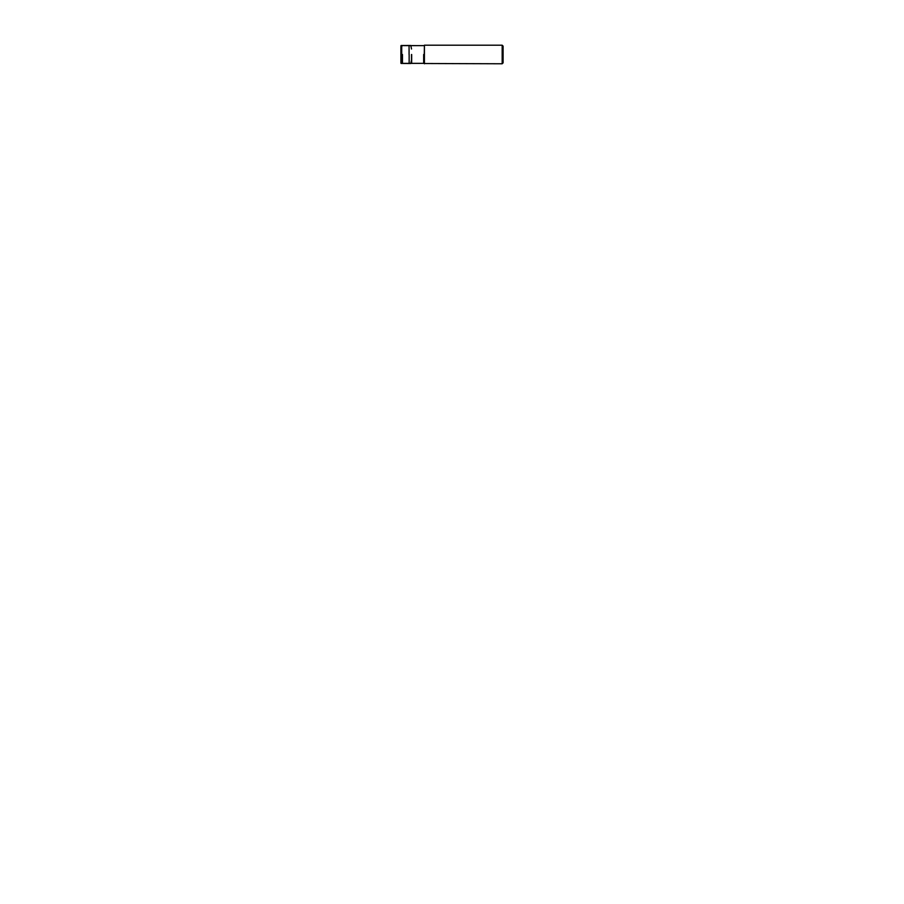 <?xml version="1.0" encoding="UTF-8"?>
<svg xmlns="http://www.w3.org/2000/svg" width="904" height="904" viewBox="0 0 904 904"><rect width="100%" height="100%" fill="white"/><g stroke="black" fill="none" stroke-linecap="round" stroke-linejoin="round"><path stroke-width="1.36" d="M401.715 62.274L401.715 46.353L401.715 62.274M503.099 62.851L502.172 63.777L424.134 63.506L424.417 45.2L424.417 63.777L424.417 45.2L502.172 45.2L502.172 63.777L502.172 45.2L503.099 46.127L503.099 62.851L503.099 46.127M401.715 57.54L401.715 54.353M401.478 54.455L400.913 54.782L400.901 51.087L400.913 63.009L401.478 54.455M409.071 54.489L409.071 45.663L409.071 54.489M402.461 54.489L402.461 63.37L402.461 54.489M409.15 54.489L409.15 63.314L409.15 54.489M411.535 54.489L411.535 62.896L411.535 54.489M411.659 54.489L411.659 62.896L411.659 54.489M423.671 54.489L423.671 62.896L423.671 54.489M401.715 51.438L400.913 45.968L401.048 63.438L410.8 63.506L411.535 59.958M400.913 54.782L400.901 47.686L400.913 54.782M400.901 60.918L400.901 47.471L400.901 60.918M424.134 45.629L402.461 45.618L401.715 46.353M400.901 57.121L400.913 54.387L400.901 57.121M411.535 49.019L410.8 45.471L401.082 45.494L400.913 54.613M424.134 63.359L402.461 63.37L401.715 62.625"/></g></svg>
